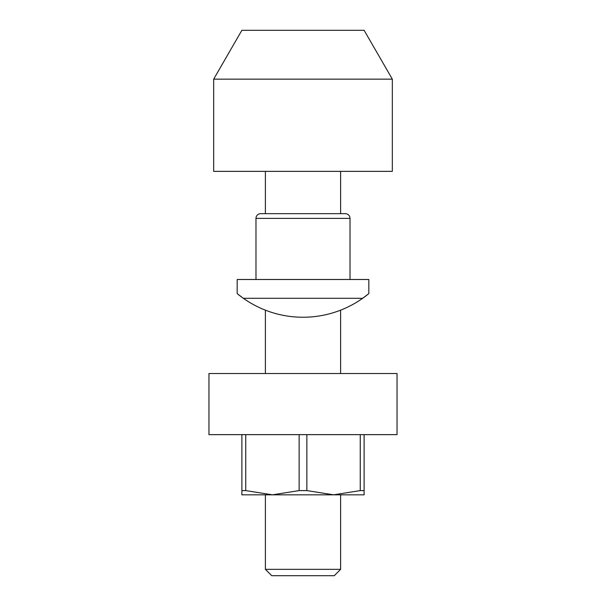 <?xml version="1.0" encoding="UTF-8"?>
<svg xmlns="http://www.w3.org/2000/svg" width="606" height="606" viewBox="0 0 606 606"><rect width="100%" height="100%" fill="white"/><g stroke="black" fill="none" stroke-linecap="round" stroke-linejoin="round"><path stroke-width="0.91" d="M255.982 279.495L255.982 218.372A4.704 4.704 0 0 1 260.686 213.668L345.314 213.668A4.704 4.704 0 0 1 350.018 218.372L350.018 279.495L237.173 279.495L237.173 293.599A103.437 103.437 0 0 0 243.332 298.296L237.173 293.599L243.332 298.296A103.437 103.437 0 0 0 368.827 293.599L362.668 298.296L368.827 293.599L368.827 279.495L350.018 279.495M368.827 279.495L237.173 279.495M397.036 373.523L397.036 434.646L208.964 434.646L208.964 373.523L397.036 373.523M392.332 79.159L364.123 30.3L241.877 30.3L213.668 79.159L213.668 171.354L392.332 171.354L392.332 79.159L213.668 79.159M340.617 569.337L265.383 569.337L271.746 575.7L334.254 575.7L340.617 569.337L340.617 494.829M306.863 434.646L306.863 490.595L299.137 490.595L272.442 494.829L241.877 494.829L241.877 434.646M364.123 434.646L364.123 490.595L360.259 490.595L333.558 494.829L272.442 494.829L245.741 490.595L241.877 490.595M299.137 490.595L299.137 434.646M360.259 490.595L360.259 434.646M245.741 434.646L245.741 490.595M364.123 490.595L364.123 494.829L333.558 494.829L306.863 490.595M255.982 218.372L350.018 218.372M362.668 298.296L243.332 298.296M340.617 171.354L340.617 213.668M340.617 310.166L340.617 373.523M265.383 171.354L265.383 213.668M265.383 310.166L265.383 373.523M265.383 494.829L265.383 569.337"/></g></svg>

